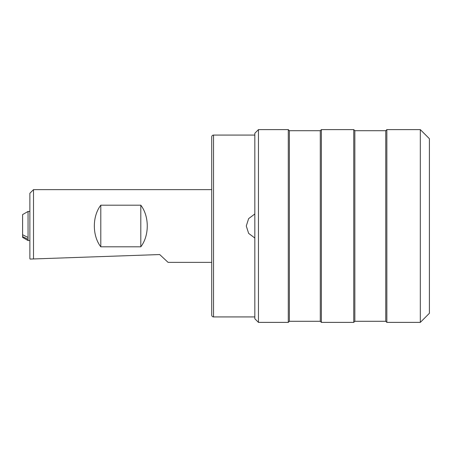 <?xml version="1.0" encoding="UTF-8"?>
<svg xmlns="http://www.w3.org/2000/svg" width="452" height="452" viewBox="0 0 452 452"><rect width="100%" height="100%" fill="white"/><g stroke="black" fill="none" stroke-linecap="round" stroke-linejoin="round"><path stroke-width="0.68" d="M254.826 213.977L248.634 218.621L246.278 226L248.634 233.379L254.826 238.023L248.634 233.379L246.278 226.006L248.634 218.621L254.826 213.977M254.826 135.075L213.542 135.075A1.819 1.819 0 0 0 211.722 136.894L211.722 315.106A1.819 1.819 0 0 0 213.542 316.925L254.826 316.925M140.804 205.185L100.796 205.185C92.185 216.401 92.185 235.599 100.796 246.815L140.804 246.815C149.414 235.599 149.414 216.401 140.804 205.185L140.804 246.815M211.722 262.369L168.082 262.369L159.697 254.549L30.216 259.069L33.51 258.956L33.51 189.631L211.722 189.631M33.51 189.631L29.877 193.27L29.877 258.73L30.216 259.069M100.796 205.185L100.796 246.815M22.6 236.599L28.058 239.334L28.058 211.451L22.6 214.604L22.6 237.396L28.058 240.549L29.877 240.549M28.058 239.334L28.058 240.549M28.058 237.475L22.6 234.741M420.309 129.617L420.309 322.383L429.4 313.287L429.4 138.713L420.309 129.617L386.844 129.617L386.844 322.383L385.754 321.287L385.754 130.713L386.844 129.617M385.754 321.287L354.843 321.287L354.843 130.713L353.752 129.617L321.383 129.617L321.383 322.383L320.287 321.287L320.287 130.713L321.383 129.617M354.843 321.287L353.752 322.383L353.752 129.617M320.287 321.287L289.376 321.287L289.376 130.713L288.286 129.617L258.459 129.617L258.459 322.383L254.826 318.745L254.826 133.255L258.459 129.617M289.376 321.287L288.286 322.383L288.286 129.617M213.542 135.075L213.542 316.925M28.058 211.451L29.877 211.451M385.754 130.713L354.843 130.713M320.287 130.713L289.376 130.713M288.286 322.383L258.459 322.383M353.752 322.383L321.383 322.383M420.309 322.383L386.844 322.383"/></g></svg>
